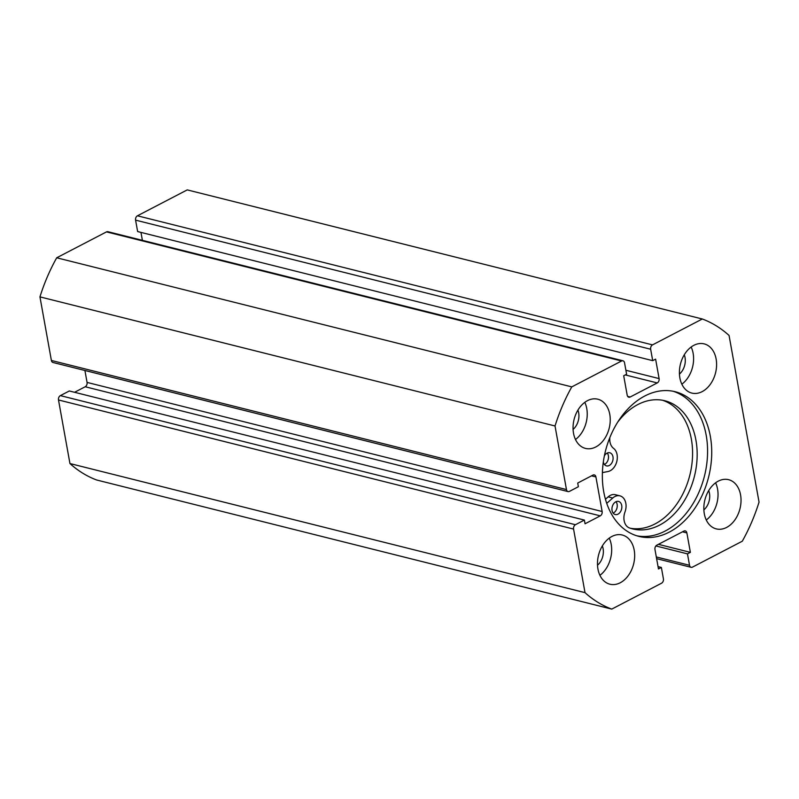 <?xml version="1.0" encoding="UTF-8"?>
<svg xmlns="http://www.w3.org/2000/svg" width="799" height="799" viewBox="0 0 799 799"><rect width="100%" height="100%" fill="white"/><g stroke="black" fill="none" stroke-linecap="round" stroke-linejoin="round"><path stroke-width="1.2" d="M636.853 535.809A74.577 53.193 104.1 0 0 665.138 531.065A74.577 53.193 104.1 0 0 707.425 456.778A74.577 53.193 104.1 0 0 673.088 391.25M669.282 532.104A74.577 53.193 104.1 0 0 711.639 456.349A74.577 53.193 104.1 0 0 675.165 391.71A74.577 53.193 104.1 0 0 644.793 395.994A74.577 53.193 104.1 0 0 602.436 471.75A74.577 53.193 104.1 0 0 638.91 536.389A74.577 53.193 104.1 0 0 669.282 532.104M611.914 536.459A25.368 18.087 104.1 0 0 597.502 562.226A25.368 18.087 104.1 0 0 609.907 584.209A25.368 18.087 104.1 0 0 620.244 582.761A25.368 18.087 104.1 0 0 634.646 556.993A25.368 18.087 104.1 0 0 622.241 535A25.368 18.087 104.1 0 0 611.914 536.459M587.475 400.659A25.368 18.087 104.1 0 0 573.073 426.426A25.368 18.087 104.1 0 0 585.477 448.409A25.368 18.087 104.1 0 0 595.804 446.961A25.368 18.087 104.1 0 0 610.216 421.193A25.368 18.087 104.1 0 0 597.812 399.2A25.368 18.087 104.1 0 0 587.475 400.659M718.271 481.138A25.368 18.087 104.1 0 0 703.859 506.906A25.368 18.087 104.1 0 0 716.264 528.888A25.368 18.087 104.1 0 0 726.601 527.44A25.368 18.087 104.1 0 0 741.003 501.672A25.368 18.087 104.1 0 0 728.598 479.68A25.368 18.087 104.1 0 0 718.271 481.138M693.832 345.338A25.368 18.087 104.1 0 0 679.43 371.106A25.368 18.087 104.1 0 0 691.834 393.088A25.368 18.087 104.1 0 0 702.161 391.63A25.368 18.087 104.1 0 0 716.573 365.872A25.368 18.087 104.1 0 0 704.169 343.88A25.368 18.087 104.1 0 0 693.832 345.338M656.309 556.953L689.527 565.283A3.386 2.417 104.1 0 0 691.125 567.31A3.386 2.417 104.1 0 0 692.503 567.11L742.291 541.213A152.2 108.554 104.1 0 0 759.05 502.122L729.058 335.45A152.2 108.554 104.1 0 0 702.311 318.991L652.513 344.888A3.386 2.417 104.1 0 0 650.656 349.233L135.58 220.134A3.386 2.417 -75.9 0 1 137.438 215.8L652.513 344.888M625.887 370.267L659.105 378.586L655.609 359.151L652.703 360.659L650.656 349.233M659.105 378.586A3.386 2.417 -75.9 0 1 657.247 382.931L625.277 374.921M627.674 396.384L630.171 397.013L657.247 382.931M630.171 397.013A3.386 2.417 -75.9 0 1 628.793 397.213A3.386 2.417 -75.9 0 1 627.195 395.185L623.699 375.74L626.606 374.232L624.548 362.816A3.386 2.417 104.1 0 0 622.95 360.788A3.386 2.417 104.1 0 0 621.572 360.988L571.784 386.886A152.2 108.554 104.1 0 0 555.025 425.977L566.461 489.557A3.386 2.417 104.1 0 0 568.059 491.585A3.386 2.417 104.1 0 0 569.437 491.385L578.376 486.731L577.717 483.035L592.938 475.105A3.386 2.417 -75.9 0 1 594.316 474.916A3.386 2.417 -75.9 0 1 595.914 476.943L591.53 475.844M74.557 392.289L85.203 386.756A3.386 2.417 104.1 0 0 87.061 382.411L602.136 511.51L595.914 476.943M602.136 511.51A3.386 2.417 -75.9 0 1 600.269 515.854L85.203 386.756M575.43 524.723A3.386 2.417 104.1 0 0 573.572 529.068L58.497 399.969A3.386 2.417 -75.9 0 1 60.364 395.625L575.43 524.723L584.379 520.069L585.048 523.774L600.269 515.854M573.572 529.068L585.008 592.638A152.2 108.554 104.1 0 0 611.764 609.108L661.562 583.2A3.386 2.417 104.1 0 0 663.42 578.866L661.362 567.44L658.466 568.948L654.97 549.502A3.386 2.417 -75.9 0 1 656.828 545.158L683.904 531.075A3.386 2.417 -75.9 0 1 685.282 530.886A3.386 2.417 -75.9 0 1 686.87 532.913L682.496 531.814M689.527 565.283L687.47 553.867L690.376 552.349L686.87 532.913M702.311 318.991L187.236 189.892L137.438 215.8M58.497 399.969L69.942 463.55A152.2 108.554 104.1 0 0 96.689 480.009L611.764 609.108M60.364 395.625L69.303 390.971L584.379 520.069M87.061 382.411L84.914 370.486M568.059 491.585L52.984 362.486A3.386 2.417 -75.9 0 1 51.386 360.459L566.461 489.557M621.572 360.988L106.497 231.89L56.709 257.787A152.2 108.554 104.1 0 0 39.95 296.878L51.386 360.459M106.497 231.89A3.386 2.417 -75.9 0 1 107.875 231.69L622.95 360.788M142.392 240.339L140.954 232.389M652.703 360.659L137.638 231.56L135.58 220.134M39.95 296.878L555.025 425.977M571.784 386.886L56.709 257.787M585.008 592.638L69.942 463.55M602.346 545.917A14.032 10.007 -75.9 0 1 597.512 565.213M577.917 410.117A14.032 10.007 -75.9 0 1 573.083 429.413M708.703 490.596A14.032 10.007 -75.9 0 1 703.869 509.892M684.274 354.796A14.032 10.007 -75.9 0 1 679.44 374.092M681.847 384.199A25.368 18.087 104.1 0 0 691.155 347.016M706.276 519.999A25.368 18.087 104.1 0 0 715.594 482.816M575.48 439.52A25.368 18.087 104.1 0 0 584.798 402.336M599.919 575.32A25.368 18.087 104.1 0 0 609.238 538.136M658.046 566.611L661.362 567.44M658.406 544.339L690.376 552.349M655.889 545.947L687.47 553.867M616.029 501.702A6.762 4.824 -75.9 0 1 613.402 513.008A6.762 4.824 -75.9 0 1 613.163 513.128M618.007 514.156A6.762 4.824 -75.9 0 1 615.25 514.546A6.762 4.824 -75.9 0 1 611.944 508.683A6.762 4.824 -75.9 0 1 615.779 501.812A6.762 4.824 -75.9 0 1 618.536 501.422A6.762 4.824 -75.9 0 1 621.842 507.285A6.762 4.824 -75.9 0 1 618.007 514.156M607.27 453.033A6.762 4.824 -75.9 0 1 604.653 464.349A6.762 4.824 -75.9 0 1 604.404 464.469M604.364 455.869A6.762 4.824 -75.9 0 1 607.03 453.153A6.762 4.824 -75.9 0 1 609.787 452.763A6.762 4.824 -75.9 0 1 613.093 458.626A6.762 4.824 -75.9 0 1 609.247 465.497A6.762 4.824 -75.9 0 1 606.491 465.887A6.762 4.824 -75.9 0 1 603.325 461.952M606.731 503.35L612.753 498.017A12.514 8.929 -75.9 0 1 614.84 496.569A12.514 8.929 -75.9 0 1 619.934 495.849A12.514 8.929 -75.9 0 1 624.988 511.979A12.514 8.929 104.1 0 0 629.422 527.929A66.067 47.121 104.1 0 0 632.668 528.908A66.067 47.121 104.1 0 0 659.574 525.123A66.067 47.121 104.1 0 0 697.098 458.007A66.067 47.121 104.1 0 0 664.788 400.738A66.067 47.121 104.1 0 0 637.882 404.534A66.067 47.121 104.1 0 0 617.617 422.252M605.452 499.255L608.159 496.858A12.514 8.929 -75.9 0 1 610.236 495.42A12.514 8.929 -75.9 0 1 615.34 494.701L619.934 495.849M630.381 528.259A66.067 47.121 104.1 0 0 654.97 523.964A66.067 47.121 104.1 0 0 692.423 458.486A66.067 47.121 104.1 0 0 662.471 400.239M609.847 437.562A12.514 8.929 104.1 0 0 613.532 448.319A12.514 8.929 -75.9 0 1 616.848 461.303A12.514 8.929 -75.9 0 1 607.989 471.53L602.406 472.608M612.753 498.017L608.159 496.858M656.608 558.661L691.125 567.31"/></g></svg>
